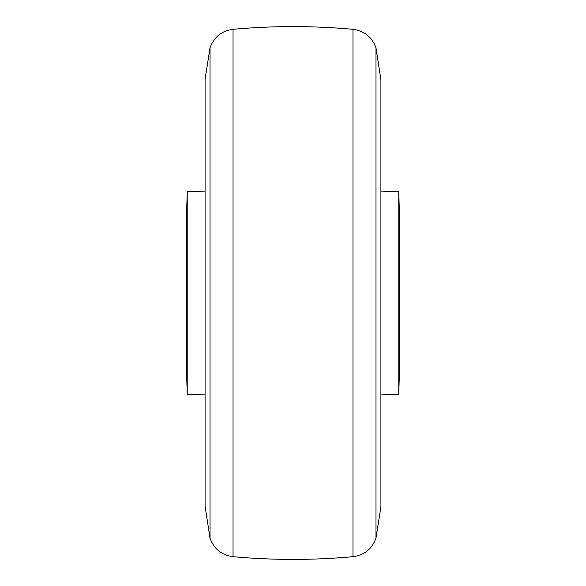 <?xml version="1.0" encoding="UTF-8"?>
<svg xmlns="http://www.w3.org/2000/svg" width="586" height="586" viewBox="0 0 586 586"><rect width="100%" height="100%" fill="white"/><g stroke="black" fill="none" stroke-linecap="round" stroke-linejoin="round"><path stroke-width="0.88" d="M187.227 191.769L186.436 218.41L186.436 367.59L187.227 394.232L187.227 191.769L205.085 191.117M398.773 191.769L399.564 218.41L399.564 367.59L398.773 394.232L398.773 191.769L380.915 191.117M233.03 556.7C273.01 560.304 312.99 560.304 352.97 556.7L352.97 29.3C312.99 25.696 273.01 25.696 233.03 29.3L233.03 556.7C221.64 555.147 213.971 548.972 210.022 538.182L205.085 506.121L205.085 79.205L210.022 47.818L210.022 538.182M375.978 386.914L375.978 47.818L380.915 79.879L380.915 506.795L375.978 538.182L375.978 386.914M352.97 29.3C364.36 30.853 372.029 37.028 375.978 47.818M233.03 29.3C221.64 30.853 213.971 37.028 210.022 47.818M398.773 394.232L380.915 394.883L380.915 506.121M352.97 556.7C364.36 555.147 372.029 548.972 375.978 538.182M187.227 394.232L205.085 394.883"/></g></svg>
